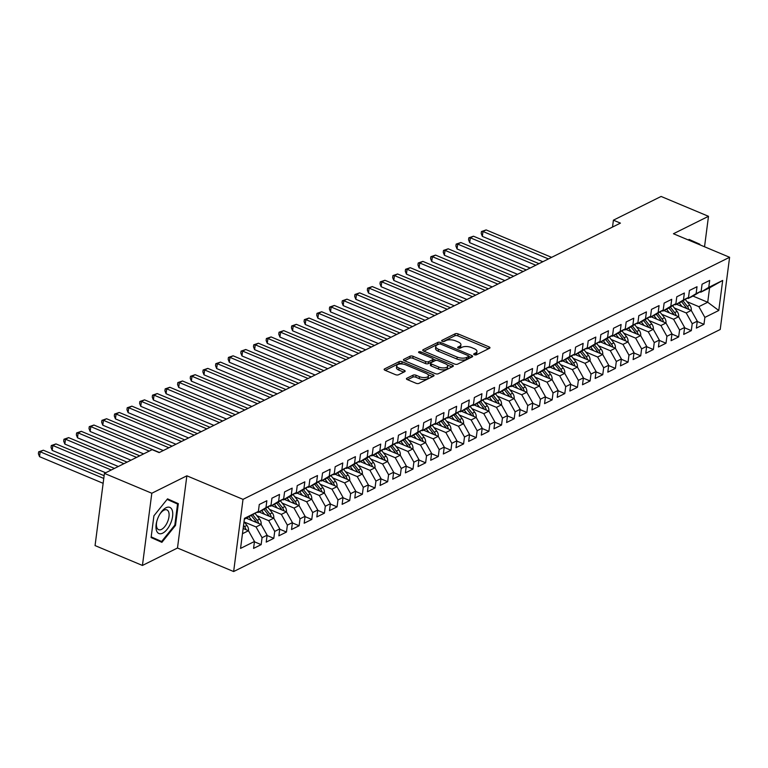 <?xml version="1.0" encoding="UTF-8"?>
<svg xmlns="http://www.w3.org/2000/svg" width="768" height="768" viewBox="0 0 768 768"><rect width="100%" height="100%" fill="white"/><g stroke="black" fill="none" stroke-linecap="round" stroke-linejoin="round"><path stroke-width="1.15" d="M474.307 354.73A1.498 0.643 7.4 0 0 476.39 354.806L489.581 348.24A2.141 0.922 7.4 0 0 489.974 347.798A2.141 0.922 7.4 0 0 489.101 346.906L458.093 333.907A2.141 0.922 7.4 0 0 455.126 333.802L441.936 340.368A1.498 0.643 7.4 0 0 441.658 340.675A1.498 0.643 7.4 0 0 442.272 341.309A1.498 0.643 7.4 0 0 444.346 341.376L446.054 340.531A6.845 2.938 7.4 0 1 455.539 340.858L458.122 341.942A6.845 2.938 7.4 0 1 460.934 344.803A6.845 2.938 7.4 0 1 459.658 346.234L457.958 347.078A1.498 0.643 7.4 0 0 457.68 347.395A1.498 0.643 7.4 0 0 458.294 348.019A1.498 0.643 7.4 0 0 460.368 348.096L462.077 347.242A6.845 2.938 7.4 0 1 471.562 347.578L474.144 348.662A6.845 2.938 7.4 0 1 476.957 351.514A6.845 2.938 7.4 0 1 475.68 352.944L473.971 353.798A1.498 0.643 7.4 0 0 473.693 354.106A1.498 0.643 7.4 0 0 474.307 354.73M406.838 378.278A2.141 0.922 7.4 0 0 406.435 378.72A2.141 0.922 7.4 0 0 407.318 379.613L416.016 383.261A2.141 0.922 7.4 0 0 418.982 383.366L433.632 376.07A2.141 0.922 7.4 0 0 434.035 375.629A2.141 0.922 7.4 0 0 433.152 374.736L402.144 361.738A2.141 0.922 7.4 0 0 399.187 361.632L384.528 368.928A2.141 0.922 7.4 0 0 384.134 369.37A2.141 0.922 7.4 0 0 385.008 370.262L395.52 374.669A2.141 0.922 7.4 0 0 398.486 374.774L404.755 371.654A2.141 0.922 7.4 0 0 405.149 371.203A2.141 0.922 7.4 0 0 404.275 370.31L399.062 368.131A5.722 2.458 7.4 0 1 396.71 365.741A5.722 2.458 7.4 0 1 399.936 363.994A5.722 2.458 7.4 0 1 405.706 364.829L426.115 373.382A5.722 2.458 7.4 0 1 428.467 375.773A5.722 2.458 7.4 0 1 425.242 377.52A5.722 2.458 7.4 0 1 419.472 376.685L416.074 375.264A2.141 0.922 7.4 0 0 413.107 375.158L406.838 378.278L406.714 379.258M151.814 493.248L142.435 565.45L177.485 548.016L186.864 475.814L151.814 493.248L104.429 473.395L152.131 449.664L159.149 452.602L620.429 223.123L613.411 220.176L612.518 227.059M186.864 475.814L243.014 499.354L729.6 257.28L720.221 329.482L233.645 571.546L243.014 499.354M704.534 246.778L708.49 216.307L673.44 233.741L729.6 257.28M708.49 216.307L661.104 196.454L613.411 220.176M454.637 364.051A2.141 0.922 7.4 0 0 457.603 364.147L472.253 356.861A2.141 0.922 7.4 0 0 472.656 356.419A2.141 0.922 7.4 0 0 471.773 355.517L440.765 342.528A2.141 0.922 7.4 0 0 437.808 342.422L423.149 349.709A2.141 0.922 7.4 0 0 422.755 350.16A2.141 0.922 7.4 0 0 423.629 351.053L454.637 364.051M452.947 366.47L438.288 373.757A2.141 0.922 7.4 0 1 435.331 373.651L404.323 360.662A2.141 0.922 7.4 0 1 403.44 359.77A2.141 0.922 7.4 0 1 403.843 359.318L410.112 356.198A2.141 0.922 7.4 0 1 413.078 356.304L425.654 361.574A2.141 0.922 7.4 0 0 428.611 361.68L432.778 359.606A2.141 0.922 7.4 0 0 433.171 359.165A2.141 0.922 7.4 0 0 432.298 358.272L419.203 352.781A1.498 0.643 7.4 0 1 418.589 352.157A1.498 0.643 7.4 0 1 419.434 351.696A1.498 0.643 7.4 0 1 420.941 351.917L452.467 365.126A2.141 0.922 7.4 0 1 453.341 366.019A2.141 0.922 7.4 0 1 452.947 366.47M692.986 296.074L707.722 302.256L709.594 287.818L722.688 280.435L708.768 287.357L709.67 280.426L702.077 284.208L701.184 291.13L696.115 293.654L697.018 286.723L689.424 290.496L688.531 297.427L683.472 299.942L684.365 293.021L676.781 296.794L675.878 303.725L670.819 306.24L671.712 299.309L664.128 303.091L663.226 310.013L658.166 312.528L659.069 305.606L651.475 309.379L650.573 316.31L645.514 318.826L646.416 311.904L638.822 315.677L637.92 322.598L632.861 325.123L633.763 318.192L626.17 321.974L625.267 328.896L620.208 331.411L621.11 324.49L613.517 328.262L612.614 335.194L607.555 337.709L608.458 330.778L600.864 334.56L599.971 341.482L594.902 344.006L595.805 337.075L588.211 340.848L587.318 347.779L582.259 350.294L583.152 343.373L575.568 347.146L574.666 354.077L569.606 356.592L570.499 349.661L562.915 353.443L562.013 360.365L556.954 362.89L557.856 355.958L550.262 359.731L549.36 366.662L544.301 369.178L545.203 362.256L537.61 366.029L536.707 372.96L531.648 375.475L532.55 368.544L524.957 372.326L524.054 379.248L518.995 381.763L519.898 374.842L512.304 378.614L511.402 385.546L506.342 388.061L507.245 381.13L499.651 384.912L498.758 391.834L493.69 394.358L494.592 387.427L486.998 391.21L486.106 398.131L481.046 400.646L481.939 393.725L474.355 397.498L473.453 404.429L468.394 406.944L469.286 400.013L461.702 403.795L460.8 410.717L455.741 413.242L456.634 406.31L449.05 410.083L448.147 417.014L443.088 419.53L443.99 412.608L436.397 416.381L435.494 423.312L430.435 425.827L431.338 418.896L423.744 422.678L422.842 429.6L417.782 432.125L418.685 425.194L411.091 428.966L410.189 435.898L405.13 438.413L406.032 431.491L398.438 435.264L397.546 442.195L392.477 444.71L393.379 437.779L385.786 441.562L384.893 448.483L379.824 450.998L380.726 444.077L373.133 447.85L372.24 454.781L367.181 457.296L368.074 450.365L360.49 454.147L359.587 461.069L354.528 463.594L355.421 456.662L347.837 460.445L346.934 467.366L341.875 469.882L342.778 462.96L335.184 466.733L334.282 473.664L329.222 476.179L330.125 469.248L322.531 473.03L321.629 479.952L316.57 482.477L317.472 475.546L309.878 479.318L308.976 486.25L303.917 488.765L304.819 481.843L297.226 485.616L296.333 492.547L291.264 495.062L292.166 488.131L284.573 491.914L283.68 498.835L278.611 501.36L279.514 494.429L271.92 498.202L271.027 505.133L265.968 507.648L266.861 500.726L259.277 504.499L258.374 511.43L244.339 519.274M722.688 280.435L718.781 310.483L704.87 317.405L698.861 306.662L687.043 301.699M697.238 321.514L703.968 324.336L704.87 317.405M703.968 324.336L696.374 328.109L697.277 321.178L692.218 323.702L686.208 312.95L674.39 307.997M684.586 327.802L691.315 330.624L692.218 323.702M691.315 330.624L683.722 334.406L684.624 327.475L679.565 329.99L673.555 319.248L661.738 314.294M671.933 334.099L678.662 336.922L679.565 329.99M678.662 336.922L671.078 340.694L671.971 333.773L666.912 336.288L660.912 325.536L649.085 320.582M659.28 340.397L666.01 343.219L666.912 336.288M666.01 343.219L658.426 346.992L659.318 340.061L654.259 342.586L648.259 331.834L636.432 326.88M646.627 346.685L653.366 349.507L654.259 342.586M653.366 349.507L645.773 353.29L646.675 346.358L641.606 348.874L635.606 338.131L623.779 333.178M633.974 352.982L640.714 355.805L641.606 348.874M640.714 355.805L633.12 359.578L634.022 352.656L628.963 355.171L622.954 344.419L611.126 339.466M621.322 359.27L628.061 362.093L628.963 355.171M628.061 362.093L620.467 365.875L621.37 358.944L616.31 361.469L610.301 350.717L598.474 345.763M608.669 365.568L615.408 368.39L616.31 361.469M615.408 368.39L607.814 372.163L608.717 365.242L603.658 367.757L597.648 357.014L585.83 352.051M596.026 371.866L602.755 374.688L603.658 367.757M602.755 374.688L595.162 378.461L596.064 371.539L591.005 374.054L584.995 363.302L573.178 358.349M583.373 378.154L590.102 380.976L591.005 374.054M590.102 380.976L582.509 384.758L583.411 377.827L578.352 380.342L572.342 369.6L560.525 364.646M570.72 384.451L577.45 387.274L578.352 380.342M577.45 387.274L569.866 391.046L570.758 384.125L565.699 386.64L559.699 375.898L547.872 370.934M558.067 390.749L564.797 393.571L565.699 386.64M564.797 393.571L557.213 397.344L558.106 390.413L553.046 392.938L547.046 382.186L535.219 377.232M545.414 397.037L552.154 399.859L553.046 392.938M552.154 399.859L544.56 403.642L545.462 396.71L540.394 399.226L534.394 388.483L522.566 383.53M532.762 403.334L539.501 406.157L540.394 399.226M539.501 406.157L531.907 409.93L532.81 403.008L527.741 405.523L521.741 394.771L509.914 389.818M520.109 409.632L526.848 412.454L527.741 405.523M526.848 412.454L519.254 416.227L520.157 409.296L515.098 411.821L509.088 401.069L497.261 396.115M507.456 415.92L514.195 418.742L515.098 411.821M514.195 418.742L506.602 422.525L507.504 415.594L502.445 418.109L496.435 407.366L484.608 402.413M494.813 422.218L501.542 425.04L502.445 418.109M501.542 425.04L493.949 428.813L494.851 421.891L489.792 424.406L483.782 413.654L471.965 408.701M482.16 428.506L488.89 431.328L489.792 424.406M488.89 431.328L481.296 435.11L482.198 428.179L477.139 430.704L471.13 419.952L459.312 414.998M469.507 434.803L476.237 437.626L477.139 430.704M476.237 437.626L468.653 441.398L469.546 434.477L464.486 436.992L458.477 426.25L446.659 421.286M456.854 441.101L463.584 443.923L464.486 436.992M463.584 443.923L456 447.696L456.893 440.774L451.834 443.29L445.834 432.538L434.006 427.584M444.202 447.389L450.941 450.211L451.834 443.29M450.941 450.211L443.347 453.994L444.25 447.062L439.181 449.578L433.181 438.835L421.354 433.882M431.549 453.686L438.288 456.509L439.181 449.578M438.288 456.509L430.694 460.282L431.597 453.36L426.528 455.875L420.528 445.133L408.701 440.17M418.896 459.984L425.635 462.806L426.528 455.875M425.635 462.806L418.042 466.579L418.944 459.648L413.885 462.173L407.875 451.421L396.048 446.467M406.243 466.272L412.982 469.094L413.885 462.173M412.982 469.094L405.389 472.877L406.291 465.946L401.232 468.461L395.222 457.718L383.395 452.765M393.6 472.57L400.33 475.392L401.232 468.461M400.33 475.392L392.736 479.165L393.638 472.243L388.579 474.758L382.57 464.006L370.752 459.053M380.947 478.867L387.677 481.69L388.579 474.758M387.677 481.69L380.083 485.462L380.986 478.531L375.926 481.056L369.917 470.304L358.099 465.35M368.294 485.155L375.024 487.978L375.926 481.056M375.024 487.978L367.44 491.76L368.333 484.829L363.274 487.344L357.264 476.602L345.446 471.648M355.642 491.453L362.371 494.275L363.274 487.344M362.371 494.275L354.787 498.048L355.68 491.126L350.621 493.642L344.621 482.89L332.794 477.936M342.989 497.741L349.718 500.563L350.621 493.642M349.718 500.563L342.134 504.346L343.027 497.414L337.968 499.93L331.968 489.187L320.141 484.234M330.336 504.038L337.075 506.861L337.968 499.93M337.075 506.861L329.482 510.634L330.384 503.712L325.315 506.227L319.315 495.485L307.488 490.522M317.683 510.336L324.422 513.158L325.315 506.227M324.422 513.158L316.829 516.931L317.731 510.01L312.672 512.525L306.662 501.773L294.835 496.819M305.03 516.624L311.77 519.446L312.672 512.525M311.77 519.446L304.176 523.229L305.078 516.298L300.019 518.813L294.01 508.07L282.182 503.117M292.387 522.922L299.117 525.744L300.019 518.813M299.117 525.744L291.523 529.517L292.426 522.595L287.366 525.11L281.357 514.368L269.539 509.405M279.734 529.219L286.464 532.042L287.366 525.11M286.464 532.042L278.87 535.814L279.773 528.883L274.714 531.408L268.704 520.656L256.886 515.702M267.082 535.507L273.811 538.33L274.714 531.408M273.811 538.33L266.218 542.112L267.12 535.181L262.061 537.696L256.051 526.954L244.234 522M254.429 541.805L261.158 544.627L262.061 537.696M261.158 544.627L253.574 548.4L254.467 541.478L240.557 548.4L244.454 518.352L258.374 511.43M257.136 512.179L257.933 512.515L262.992 509.99L271.027 505.133M265.968 507.648L257.933 512.515M242.458 533.712L248.467 530.726L243.139 528.499M254.467 541.478L248.467 530.726M269.779 505.882L270.586 506.218L275.645 503.702L283.68 498.835M278.611 501.36L270.586 506.218M256.051 526.954L261.12 524.438L246.384 518.256M267.12 535.181L261.12 524.438M282.432 499.594L283.238 499.92L288.298 497.405L296.333 492.547M291.264 495.062L283.238 499.92M268.704 520.656L273.763 518.141L259.037 511.968M279.773 528.883L273.763 518.141M295.085 493.296L295.882 493.632L300.95 491.117L308.976 486.25M303.917 488.765L295.882 493.632M281.357 514.368L286.416 511.843L271.68 505.67M292.426 522.595L286.416 511.843M307.738 486.998L308.534 487.334L313.594 484.819L321.629 479.952M316.57 482.477L308.534 487.334M294.01 508.07L299.069 505.555L284.333 499.373M305.078 516.298L299.069 505.555M320.39 480.71L321.187 481.046L326.246 478.522L334.282 473.664M329.222 476.179L321.187 481.046M306.662 501.773L311.722 499.258L296.986 493.085M317.731 510.01L311.722 499.258M333.043 474.413L333.84 474.749L338.899 472.234L346.934 467.366M341.875 469.882L333.84 474.749M319.315 495.485L324.374 492.96L309.638 486.787M330.384 503.712L324.374 492.96M345.696 468.115L346.493 468.451L351.552 465.936L359.587 461.069M354.528 463.594L346.493 468.451M331.968 489.187L337.027 486.672L322.291 480.49M343.027 497.414L337.027 486.672M358.349 461.827L359.146 462.163L364.205 459.638L372.24 454.781M367.181 457.296L359.146 462.163M344.621 482.89L349.68 480.374L334.944 474.202M355.68 491.126L349.68 480.374M370.992 455.53L371.798 455.866L376.858 453.35L384.893 448.483M379.824 450.998L371.798 455.866M357.264 476.602L362.333 474.077L347.597 467.904M368.333 484.829L362.333 474.077M383.645 449.232L384.451 449.568L389.51 447.053L397.546 442.195M392.477 444.71L384.451 449.568M369.917 470.304L374.976 467.789L360.25 461.616M380.986 478.531L374.976 467.789M396.298 442.944L397.094 443.28L402.163 440.755L410.189 435.898M405.13 438.413L397.094 443.28M382.57 464.006L387.629 461.491L372.893 455.318M393.638 472.243L387.629 461.491M408.95 436.646L409.747 436.982L414.806 434.467L422.842 429.6M417.782 432.125L409.747 436.982M395.222 457.718L400.282 455.203L385.546 449.021M406.291 465.946L400.282 455.203M421.603 430.358L422.4 430.685L427.459 428.17L435.494 423.312M430.435 425.827L422.4 430.685M407.875 451.421L412.934 448.906L398.198 442.733M418.944 459.648L412.934 448.906M434.256 424.061L435.053 424.397L440.112 421.882L448.147 417.014M443.088 419.53L435.053 424.397M420.528 445.133L425.587 442.608L410.851 436.435M431.597 453.36L425.587 442.608M446.909 417.763L447.706 418.099L452.765 415.584L460.8 410.717M455.741 413.242L447.706 418.099M433.181 438.835L438.24 436.32L423.504 430.138M444.25 447.062L438.24 436.32M459.562 411.475L460.358 411.811L465.418 409.286L473.453 404.429M468.394 406.944L460.358 411.811M445.834 432.538L450.893 430.022L436.157 423.85M456.893 440.774L450.893 430.022M472.205 405.178L473.011 405.514L478.07 402.998L486.106 398.131M481.046 400.646L473.011 405.514M458.477 426.25L463.546 423.725L448.81 417.552M469.546 434.477L463.546 423.725M484.858 398.88L485.664 399.216L490.723 396.701L498.758 391.834M493.69 394.358L485.664 399.216M471.13 419.952L476.198 417.437L461.462 411.254M482.198 428.179L476.198 417.437M497.51 392.592L498.307 392.928L503.376 390.403L511.402 385.546M506.342 388.061L498.307 392.928M483.782 413.654L488.842 411.139L474.106 404.966M494.851 421.891L488.842 411.139M510.163 386.294L510.96 386.63L516.019 384.115L524.054 379.248M518.995 381.763L510.96 386.63M496.435 407.366L501.494 404.842L486.758 398.669M507.504 415.594L501.494 404.842M522.816 379.997L523.613 380.333L528.672 377.818L536.707 372.96M531.648 375.475L523.613 380.333M509.088 401.069L514.147 398.554L499.411 392.381M520.157 409.296L514.147 398.554M535.469 373.709L536.266 374.045L541.325 371.52L549.36 366.662M544.301 369.178L536.266 374.045M521.741 394.771L526.8 392.256L512.064 386.083M532.81 403.008L526.8 392.256M548.122 367.411L548.918 367.747L553.978 365.232L562.013 360.365M556.954 362.89L548.918 367.747M534.394 388.483L539.453 385.968L524.717 379.786M545.462 396.71L539.453 385.968M560.774 361.123L561.571 361.45L566.63 358.934L574.666 354.077M569.606 356.592L561.571 361.45M547.046 382.186L552.106 379.67L537.37 373.498M558.106 390.413L552.106 379.67M573.418 354.826L574.224 355.162L579.283 352.646L587.318 347.779M582.259 350.294L574.224 355.162M559.699 375.898L564.758 373.373L550.022 367.2M570.758 384.125L564.758 373.373M586.07 348.528L586.877 348.864L591.936 346.349L599.971 341.482M594.902 344.006L586.877 348.864M572.342 369.6L577.411 367.085L562.675 360.902M583.411 377.827L577.411 367.085M598.723 342.24L599.52 342.576L604.589 340.051L612.614 335.194M607.555 337.709L599.52 342.576M584.995 363.302L590.054 360.787L575.328 354.614M596.064 371.539L590.054 360.787M611.376 335.942L612.173 336.278L617.242 333.763L625.267 328.896M620.208 331.411L612.173 336.278M597.648 357.014L602.707 354.49L587.971 348.317M608.717 365.242L602.707 354.49M624.029 329.645L624.826 329.981L629.885 327.466L637.92 322.598M632.861 325.123L624.826 329.981M610.301 350.717L615.36 348.202L600.624 342.019M621.37 358.944L615.36 348.202M636.682 323.357L637.478 323.693L642.538 321.168L650.573 316.31M645.514 318.826L637.478 323.693M622.954 344.419L628.013 341.904L613.277 335.731M634.022 352.656L628.013 341.904M649.334 317.059L650.131 317.395L655.19 314.88L663.226 310.013M658.166 312.528L650.131 317.395M635.606 338.131L640.666 335.606L625.93 329.434M646.675 346.358L640.666 335.606M661.987 310.762L662.784 311.098L667.843 308.582L675.878 303.725M670.819 306.24L662.784 311.098M648.259 331.834L653.318 329.318L638.582 323.146M659.318 340.061L653.318 329.318M674.64 304.474L675.437 304.81L680.496 302.285L688.531 297.427M683.472 299.942L675.437 304.81M660.912 325.536L665.971 323.021L651.235 316.848M671.971 333.773L665.971 323.021M687.283 298.176L688.09 298.512L693.149 295.997L701.184 291.13M696.115 293.654L688.09 298.512M673.555 319.248L678.624 316.733L663.888 310.55M684.624 327.475L678.624 316.733M699.936 291.888L700.742 292.214L709.594 287.818M708.768 287.357L700.742 292.214M686.208 312.95L691.267 310.435L676.541 304.262M697.277 321.178L691.267 310.435M104.429 473.395L95.059 545.587L142.435 565.45M177.485 548.016L233.645 571.546M698.861 306.662L707.722 302.256L718.781 310.483M699.763 244.771L699.83 244.214L689.04 239.414L688.512 240.058M175.507 525.398L178.33 503.654L167.539 498.854L153.917 515.798L151.094 537.542L161.885 542.342L175.507 525.398L174.816 525.11L161.626 541.517L151.181 536.88M475.306 354.96L475.43 354.902A6.845 2.938 7.4 0 0 476.698 353.472L476.957 351.514M460.934 344.803L460.685 346.752A6.845 2.938 7.4 0 1 459.408 348.182L459.283 348.24M488.573 348.739L457.843 335.856A2.141 0.922 7.4 0 0 454.877 335.75L443.27 341.53M438.787 344.141A2.141 0.922 7.4 0 0 437.549 344.371L423.898 351.168M471.254 357.36L468.749 356.304M468.48 356.534A1.498 0.643 7.4 0 0 468.758 356.218A1.498 0.643 7.4 0 0 468.144 355.594L440.928 344.189A1.498 0.643 7.4 0 0 438.854 344.112L437.05 345.005A6.845 2.938 7.4 0 0 435.773 346.435A6.845 2.938 7.4 0 0 438.586 349.296L457.19 357.091A6.845 2.938 7.4 0 0 466.675 357.427L468.48 356.534L468.221 358.483A1.498 0.643 7.4 0 0 468.499 358.166L468.758 356.218M435.773 346.435L435.523 348.384A6.845 2.938 7.4 0 0 438.336 351.245L438.586 349.296M468.221 358.483L466.426 359.376A6.845 2.938 7.4 0 1 456.941 359.04L438.336 351.245M404.592 360.768L409.862 358.147L410.112 356.198M433.171 359.165L432.922 361.114A2.141 0.922 7.4 0 1 432.518 361.555L428.362 363.629A2.141 0.922 7.4 0 1 425.395 363.523L412.819 358.253A2.141 0.922 7.4 0 0 409.862 358.147M433.181 359.098L436.262 360.394M447.283 365.011L451.939 366.97M438.701 367.046A5.722 2.458 7.4 0 0 444.47 367.882A5.722 2.458 7.4 0 0 447.696 366.125A5.722 2.458 7.4 0 0 445.344 363.734L438.154 360.72A2.141 0.922 7.4 0 0 435.187 360.614L431.03 362.688A2.141 0.922 7.4 0 0 430.627 363.139A2.141 0.922 7.4 0 0 431.51 364.032L438.701 367.046L438.442 368.995A5.722 2.458 7.4 0 0 444.211 369.83A5.722 2.458 7.4 0 0 447.437 368.074L447.696 366.125M430.627 363.139L430.378 365.088A2.141 0.922 7.4 0 0 431.251 365.981L431.51 364.032M438.442 368.995L431.251 365.981M428.467 375.773L428.218 377.722A5.722 2.458 7.4 0 1 424.992 379.469A5.722 2.458 7.4 0 1 419.222 378.634L415.824 377.213A2.141 0.922 7.4 0 0 412.858 377.107L407.587 379.728M396.71 365.741L396.461 367.69A5.722 2.458 7.4 0 0 398.813 370.08L399.062 368.131M403.747 372.154L398.813 370.08M402.758 364.051L401.894 363.686A2.141 0.922 7.4 0 0 398.928 363.59L385.277 370.378M432.634 376.57L428.054 374.659M692.4 241.632L688.925 239.549M692.467 241.123L699.83 244.214M170.899 501.072L167.424 498.998M170.966 500.563L178.33 503.654M691.219 310.416L691.296 310.234A5.77 4.397 -116.5 0 0 689.741 305.136L685.238 299.414M682.08 306.586L679.2 302.928M677.923 304.838L677.203 303.926M551.606 257.357L486.144 229.92L482.986 231.494L482.352 236.371L542.832 261.725M688.771 309.389A5.77 4.397 -116.5 0 0 687.341 306.326L682.973 300.787M681.542 301.651L685.824 307.085A5.77 4.397 63.5 0 1 686.707 308.525M482.352 236.371L481.21 233.482L481.459 231.533L482.986 231.494L548.448 258.931M481.459 231.533L486.144 229.92M678.576 316.704L678.643 316.531A5.77 4.397 -116.5 0 0 677.088 311.424L672.586 305.712M669.427 312.874L666.547 309.226M665.27 311.136L664.55 310.224M538.954 263.654L473.491 236.218L470.333 237.792L469.699 242.669L530.179 268.022M676.128 315.686A5.77 4.397 -116.5 0 0 674.688 312.624L670.32 307.085M668.89 307.949L673.171 313.373A5.77 4.397 63.5 0 1 674.054 314.813M469.699 242.669L468.557 239.779L468.806 237.83L470.333 237.792L535.795 265.229M468.806 237.83L473.491 236.218M665.923 323.002L665.99 322.829A5.77 4.397 -116.5 0 0 664.435 317.722L659.933 312.01M656.774 319.171L653.894 315.523M652.618 317.424L651.898 316.512M526.301 269.952L460.838 242.515L457.68 244.09L457.046 248.966L517.526 274.31M663.475 321.974A5.77 4.397 -116.5 0 0 662.035 318.912L657.667 313.382M656.237 314.246L660.518 319.67A5.77 4.397 63.5 0 1 661.402 321.11M457.046 248.966L455.904 246.067L456.154 244.118L457.68 244.09L523.142 271.517M456.154 244.118L460.838 242.515M688.608 239.952L694.685 242.65M156.413 530.333A14.16 6.893 112.7 0 0 167.05 529.392A14.16 6.893 112.7 0 0 172.31 510.566A14.16 6.893 112.7 0 0 159.667 514.454A14.16 6.893 112.7 0 0 156.797 521.309A14.16 6.893 112.7 0 0 156.413 530.333M156.922 520.838A10.723 5.213 112.7 0 0 156.749 527.27A10.723 5.213 112.7 0 0 158.621 529.67A10.723 5.213 112.7 0 0 166.31 524.333A10.723 5.213 112.7 0 0 168.778 512.294A10.723 5.213 112.7 0 0 166.906 509.894A10.723 5.213 112.7 0 0 159.427 514.877M161.626 541.517L151.162 537.043M167.107 499.392L177.562 504.038L174.826 525.101M653.27 329.299L653.338 329.117A5.77 4.397 -116.5 0 0 651.782 324.01L647.28 318.298M644.122 325.459L641.251 321.811M639.965 323.722L639.245 322.81M513.648 276.24L448.195 248.803L445.027 250.378L444.394 255.254L504.874 280.608M650.822 328.272A5.77 4.397 -116.5 0 0 649.382 325.21L645.014 319.67M643.584 320.534L647.866 325.968A5.77 4.397 63.5 0 1 648.758 327.408M444.394 255.254L443.251 252.365L443.51 250.416L445.027 250.378L510.49 277.814M443.51 250.416L448.195 248.803M640.618 335.587L640.685 335.414A5.77 4.397 -116.5 0 0 639.139 330.307L634.627 324.595M631.469 331.757L628.598 328.109M627.312 330.019L626.592 329.107M500.995 282.538L435.542 255.101L432.374 256.675L431.741 261.552L492.221 286.906M638.17 334.57A5.77 4.397 -116.5 0 0 636.73 331.507L632.362 325.968M630.931 326.832L635.213 332.256A5.77 4.397 63.5 0 1 636.106 333.696M431.741 261.552L430.598 258.662L430.858 256.704L432.374 256.675L497.837 284.112M430.858 256.704L435.542 255.101M627.965 341.885L628.032 341.712A5.77 4.397 -116.5 0 0 626.486 336.605L621.984 330.893M618.816 338.054L615.946 334.406M614.659 336.307L613.939 335.395M488.352 288.826L422.89 261.398L419.722 262.963L419.088 267.85L479.578 293.194M625.517 340.858A5.77 4.397 -116.5 0 0 624.077 337.795L619.718 332.256M618.288 333.13L622.56 338.554A5.77 4.397 63.5 0 1 623.453 339.994M419.088 267.85L417.946 264.95L418.205 263.002L419.722 262.963L485.184 290.4M418.205 263.002L422.89 261.398M615.312 348.182L615.379 348A5.77 4.397 -116.5 0 0 613.834 342.893L609.331 337.181M606.173 344.342L603.293 340.694M602.006 342.605L601.296 341.693M475.699 295.123L410.237 267.686L407.069 269.261L406.435 274.138L466.925 299.491M612.864 347.155A5.77 4.397 -116.5 0 0 611.424 344.093L607.066 338.554M605.635 339.418L609.907 344.851A5.77 4.397 63.5 0 1 610.8 346.291M406.435 274.138L405.293 271.248L405.552 269.299L407.069 269.261L472.531 296.698M405.552 269.299L410.237 267.686M602.659 354.47L602.726 354.298A5.77 4.397 -116.5 0 0 601.181 349.19L596.678 343.478M593.52 350.64L590.64 346.992M589.354 348.893L588.643 347.99M463.046 301.421L397.584 273.984L394.426 275.558L393.792 280.435L454.272 305.779M600.211 353.443A5.77 4.397 -116.5 0 0 598.781 350.39L594.413 344.851M592.982 345.715L597.254 351.139A5.77 4.397 63.5 0 1 598.147 352.579M393.792 280.435L392.65 277.546L392.899 275.587L394.426 275.558L459.878 302.995M392.899 275.587L397.584 273.984M590.006 360.768L590.074 360.586A5.77 4.397 -116.5 0 0 588.528 355.488L584.026 349.766M580.867 356.938L577.987 353.29M576.71 355.19L575.99 354.278M450.394 307.709L384.931 280.272L381.773 281.846L381.139 286.723L441.619 312.077M587.558 359.741A5.77 4.397 -116.5 0 0 586.128 356.678L581.76 351.139M580.33 352.013L584.611 357.437A5.77 4.397 63.5 0 1 585.494 358.877M381.139 286.723L379.997 283.834L380.246 281.885L381.773 281.846L447.226 309.283M380.246 281.885L384.931 280.272M577.354 367.066L577.43 366.883A5.77 4.397 -116.5 0 0 575.875 361.776L571.373 356.064M568.214 363.226L565.334 359.578M564.058 361.488L563.338 360.576M437.741 314.006L372.278 286.57L369.12 288.144L368.486 293.021L428.966 318.374M574.915 366.038A5.77 4.397 -116.5 0 0 573.475 362.976L569.107 357.437M567.677 358.301L571.958 363.734A5.77 4.397 63.5 0 1 572.842 365.165M368.486 293.021L367.344 290.131L367.594 288.182L369.12 288.144L434.582 315.581M367.594 288.182L372.278 286.57M564.71 373.354L564.778 373.181A5.77 4.397 -116.5 0 0 563.222 368.074L558.72 362.362M555.562 369.523L552.682 365.875M551.405 367.776L550.685 366.874M425.088 320.304L359.626 292.867L356.467 294.442L355.834 299.318L416.314 324.662M562.262 372.326A5.77 4.397 -116.5 0 0 560.822 369.264L556.454 363.734M555.024 364.598L559.306 370.022A5.77 4.397 63.5 0 1 560.189 371.462M355.834 299.318L354.691 296.429L354.941 294.47L356.467 294.442L421.93 321.878M354.941 294.47L359.626 292.867M552.058 379.651L552.125 379.469A5.77 4.397 -116.5 0 0 550.57 374.371L546.067 368.65M542.909 375.821L540.038 372.163M538.752 374.074L538.032 373.162M412.435 326.592L346.982 299.155L343.814 300.73L343.181 305.606L403.661 330.96M549.61 378.624A5.77 4.397 -116.5 0 0 548.17 375.562L543.802 370.022M542.371 370.886L546.653 376.32A5.77 4.397 63.5 0 1 547.536 377.76M343.181 305.606L342.038 302.717L342.288 300.768L343.814 300.73L409.277 328.166M342.288 300.768L346.982 299.155M539.405 385.939L539.472 385.766A5.77 4.397 -116.5 0 0 537.926 380.659L533.414 374.947M530.256 382.109L527.386 378.461M526.099 380.371L525.379 379.459M399.782 332.89L334.33 305.453L331.162 307.027L330.528 311.904L391.008 337.258M536.957 384.922A5.77 4.397 -116.5 0 0 535.517 381.859L531.149 376.32M529.718 377.184L534 382.608A5.77 4.397 63.5 0 1 534.893 384.048M330.528 311.904L329.386 309.014L329.645 307.066L331.162 307.027L396.624 334.464M329.645 307.066L334.33 305.453M526.752 392.237L526.819 392.064A5.77 4.397 -116.5 0 0 525.274 386.957L520.771 381.245M517.603 388.406L514.733 384.758M513.446 386.659L512.726 385.747M387.139 339.187L321.677 311.75L318.509 313.315L317.875 318.202L378.365 343.546M524.304 391.21A5.77 4.397 -116.5 0 0 522.864 388.147L518.506 382.608M517.075 383.482L521.347 388.906A5.77 4.397 63.5 0 1 522.24 390.346M317.875 318.202L316.733 315.302L316.992 313.354L318.509 313.315L383.971 340.752M316.992 313.354L321.677 311.75M514.099 398.534L514.166 398.352A5.77 4.397 -116.5 0 0 512.621 393.245L508.118 387.533M504.95 394.694L502.08 391.046M500.794 392.957L500.083 392.045M374.486 345.475L309.024 318.038L305.856 319.613L305.222 324.49L365.712 349.843M511.651 397.507A5.77 4.397 -116.5 0 0 510.211 394.445L505.853 388.906M504.422 389.77L508.694 395.203A5.77 4.397 63.5 0 1 509.587 396.643M305.222 324.49L304.08 321.6L304.339 319.651L305.856 319.613L371.318 347.05M304.339 319.651L309.024 318.038M501.446 404.822L501.514 404.65A5.77 4.397 -116.5 0 0 499.968 399.542L495.466 393.83M492.307 400.992L489.427 397.344M488.141 399.254L487.43 398.342M361.834 351.773L296.371 324.336L293.213 325.91L292.579 330.787L353.059 356.131M498.998 403.805A5.77 4.397 -116.5 0 0 497.568 400.742L493.2 395.203M491.77 396.067L496.042 401.491A5.77 4.397 63.5 0 1 496.934 402.931M292.579 330.787L291.437 327.898L291.686 325.939L293.213 325.91L358.666 353.347M291.686 325.939L296.371 324.336M488.794 411.12L488.861 410.947A5.77 4.397 -116.5 0 0 487.315 405.84L482.813 400.128M479.654 407.29L476.774 403.642M475.488 405.542L474.778 404.63M349.181 358.061L283.718 330.624L280.56 332.198L279.926 337.085L340.406 362.429M486.346 410.093A5.77 4.397 -116.5 0 0 484.915 407.03L480.547 401.491M479.117 402.365L483.389 407.789A5.77 4.397 63.5 0 1 484.282 409.229M279.926 337.085L278.784 334.186L279.034 332.237L280.56 332.198L346.013 359.635M279.034 332.237L283.718 330.624M476.141 417.418L476.218 417.235A5.77 4.397 -116.5 0 0 474.662 412.128L470.16 406.416M467.002 413.578L464.122 409.93M462.845 411.84L462.125 410.928M336.528 364.358L271.066 336.922L267.907 338.496L267.274 343.373L327.754 368.726M473.702 416.39A5.77 4.397 -116.5 0 0 472.262 413.328L467.894 407.789M466.464 408.653L470.746 414.086A5.77 4.397 63.5 0 1 471.629 415.526M267.274 343.373L266.131 340.483L266.381 338.534L267.907 338.496L333.37 365.933M266.381 338.534L271.066 336.922M463.498 423.706L463.565 423.533A5.77 4.397 -116.5 0 0 462.01 418.426L457.507 412.714M454.349 419.875L451.469 416.227M450.192 418.128L449.472 417.226M323.875 370.656L258.413 343.219L255.254 344.794L254.621 349.67L315.101 375.014M461.05 422.678A5.77 4.397 -116.5 0 0 459.61 419.626L455.242 414.086M453.811 414.95L458.093 420.374A5.77 4.397 63.5 0 1 458.976 421.814M254.621 349.67L253.478 346.781L253.728 344.822L255.254 344.794L320.717 372.23M253.728 344.822L258.413 343.219M450.845 430.003L450.912 429.821A5.77 4.397 -116.5 0 0 449.357 424.723L444.854 419.002M441.696 426.173L438.826 422.525M437.539 424.426L436.819 423.514M311.222 376.944L245.77 349.507L242.602 351.082L241.968 355.958L302.448 381.312M448.397 428.976A5.77 4.397 -116.5 0 0 446.957 425.914L442.589 420.374M441.158 421.248L445.44 426.672A5.77 4.397 63.5 0 1 446.323 428.112M241.968 355.958L240.826 353.069L241.075 351.12L242.602 351.082L308.064 378.518M241.075 351.12L245.77 349.507M438.192 436.301L438.259 436.118A5.77 4.397 -116.5 0 0 436.714 431.011L432.202 425.299M429.043 432.461L426.173 428.813M424.886 430.723L424.166 429.811M298.57 383.242L233.117 355.805L229.949 357.379L229.315 362.256L289.795 387.61M435.744 435.274A5.77 4.397 -116.5 0 0 434.304 432.211L429.936 426.672M428.506 427.536L432.787 432.97A5.77 4.397 63.5 0 1 433.68 434.4M229.315 362.256L228.173 359.366L228.432 357.418L229.949 357.379L295.411 384.816M228.432 357.418L233.117 355.805M425.539 442.589L425.606 442.416A5.77 4.397 -116.5 0 0 424.061 437.309L419.558 431.597M416.39 438.758L413.52 435.11M412.234 437.011L411.514 436.109M285.926 389.539L220.464 362.102L217.296 363.677L216.662 368.554L277.152 393.898M423.091 441.562A5.77 4.397 -116.5 0 0 421.651 438.499L417.293 432.97M415.862 433.834L420.134 439.258A5.77 4.397 63.5 0 1 421.027 440.698M216.662 368.554L215.52 365.664L215.779 363.706L217.296 363.677L282.758 391.114M215.779 363.706L220.464 362.102M412.886 448.886L412.954 448.704A5.77 4.397 -116.5 0 0 411.408 443.606L406.906 437.885M403.738 445.056L400.867 441.398M399.581 443.309L398.861 442.397M273.274 395.827L207.811 368.39L204.643 369.965L204.01 374.842L264.499 400.195M410.438 447.859A5.77 4.397 -116.5 0 0 408.998 444.797L404.64 439.258M403.21 440.122L407.482 445.555A5.77 4.397 63.5 0 1 408.374 446.995M204.01 374.842L202.867 371.952L203.126 370.003L204.643 369.965L270.106 397.402M203.126 370.003L207.811 368.39M400.234 455.174L400.301 455.002A5.77 4.397 -116.5 0 0 398.755 449.894L394.253 444.182M391.094 451.344L388.214 447.696M386.928 449.606L386.218 448.694M260.621 402.125L195.158 374.688L192 376.262L191.366 381.139L251.846 406.493M397.786 454.157A5.77 4.397 -116.5 0 0 396.346 451.094L391.987 445.555M390.557 446.419L394.829 451.843A5.77 4.397 63.5 0 1 395.722 453.283M191.366 381.139L190.224 378.25L190.474 376.301L192 376.262L257.453 403.699M190.474 376.301L195.158 374.688M387.581 461.472L387.648 461.299A5.77 4.397 -116.5 0 0 386.102 456.192L381.6 450.48M378.442 457.642L375.562 453.994M374.275 455.894L373.565 454.982M247.968 408.422L182.506 380.986L179.347 382.55L178.714 387.437L239.194 412.781M385.133 460.445A5.77 4.397 -116.5 0 0 383.702 457.382L379.334 451.843M377.904 452.717L382.176 458.141A5.77 4.397 63.5 0 1 383.069 459.581M178.714 387.437L177.571 384.538L177.821 382.589L179.347 382.55L244.8 409.987M177.821 382.589L182.506 380.986M374.928 467.77L375.005 467.587A5.77 4.397 -116.5 0 0 373.45 462.48L368.947 456.768M365.789 463.93L362.909 460.282M361.632 462.192L360.912 461.28M235.315 414.71L169.853 387.274L166.694 388.848L166.061 393.725L226.541 419.078M372.48 466.742A5.77 4.397 -116.5 0 0 371.05 463.68L366.682 458.141M365.251 459.005L369.533 464.438A5.77 4.397 63.5 0 1 370.416 465.878M166.061 393.725L164.918 390.835L165.168 388.886L166.694 388.848L232.157 416.285M165.168 388.886L169.853 387.274M362.285 474.058L362.352 473.885A5.77 4.397 -116.5 0 0 360.797 468.778L356.294 463.066M353.136 470.227L350.256 466.579M348.979 468.49L348.259 467.578M222.662 421.008L157.2 393.571L154.042 395.146L153.408 400.022L213.888 425.366M359.837 473.03A5.77 4.397 -116.5 0 0 358.397 469.978L354.029 464.438M352.598 465.302L356.88 470.726A5.77 4.397 63.5 0 1 357.763 472.166M153.408 400.022L152.266 397.133L152.515 395.174L154.042 395.146L219.504 422.582M152.515 395.174L157.2 393.571M349.632 480.355L349.699 480.182A5.77 4.397 -116.5 0 0 348.144 475.075L343.642 469.363M340.483 476.525L337.613 472.877M336.326 474.778L335.606 473.866M210.01 427.296L144.547 399.859L141.389 401.434L140.755 406.32L201.235 431.664M347.184 479.328A5.77 4.397 -116.5 0 0 345.744 476.266L341.376 470.726M339.946 471.6L344.227 477.024A5.77 4.397 63.5 0 1 345.11 478.464M140.755 406.32L139.613 403.421L139.862 401.472L141.389 401.434L206.851 428.87M139.862 401.472L144.547 399.859M336.979 486.653L337.046 486.47A5.77 4.397 -116.5 0 0 335.491 481.363L330.989 475.651M327.83 482.813L324.96 479.165M323.674 481.075L322.954 480.163M197.357 433.594L131.904 406.157L128.736 407.731L128.102 412.608L188.582 437.962M334.531 485.626A5.77 4.397 -116.5 0 0 333.091 482.563L328.723 477.024M327.293 477.888L331.574 483.322A5.77 4.397 63.5 0 1 332.467 484.762M128.102 412.608L126.96 409.718L127.219 407.77L128.736 407.731L194.198 435.168M127.219 407.77L131.904 406.157M324.326 492.941L324.394 492.768A5.77 4.397 -116.5 0 0 322.848 487.661L318.346 481.949M315.178 489.11L312.307 485.462M311.021 487.363L310.301 486.461M184.714 439.891L119.251 412.454L116.083 414.029L115.45 418.906L175.939 444.25M321.878 491.914A5.77 4.397 -116.5 0 0 320.438 488.861L316.08 483.322M314.64 484.186L318.922 489.61A5.77 4.397 63.5 0 1 319.814 491.05M115.45 418.906L114.307 416.016L114.566 414.058L116.083 414.029L181.546 441.466M114.566 414.058L119.251 412.454M311.674 499.238L311.741 499.056A5.77 4.397 -116.5 0 0 310.195 493.958L305.693 488.237M302.525 495.408L299.654 491.76M298.368 493.661L297.648 492.749M172.061 446.179L106.598 418.742L103.43 420.317L102.797 425.194L163.286 450.547M309.226 498.211A5.77 4.397 -116.5 0 0 307.786 495.149L303.427 489.61M301.997 490.483L306.269 495.907A5.77 4.397 63.5 0 1 307.162 497.347M102.797 425.194L101.654 422.304L101.914 420.355L103.43 420.317L168.893 447.754M101.914 420.355L106.598 418.742M299.021 505.536L299.088 505.354A5.77 4.397 -116.5 0 0 297.542 500.246L293.04 494.534M289.882 501.696L287.002 498.048M285.715 499.958L285.005 499.046M159.408 452.477L93.946 425.04L90.787 426.614L90.154 431.491L143.616 453.898M296.573 504.509A5.77 4.397 -116.5 0 0 295.133 501.446L290.774 495.907M289.344 496.771L293.616 502.205A5.77 4.397 63.5 0 1 294.509 503.635M90.154 431.491L89.011 428.602L89.261 426.653L90.787 426.614L149.222 451.104M89.261 426.653L93.946 425.04M286.368 511.824L286.435 511.651A5.77 4.397 -116.5 0 0 284.89 506.544L280.387 500.832M277.229 507.994L274.349 504.346M273.062 506.246L272.352 505.334M139.738 455.827L81.293 431.338L78.134 432.912L77.501 437.789L130.963 460.195M283.92 510.797A5.77 4.397 -116.5 0 0 282.49 507.734L278.122 502.205M276.691 503.069L280.963 508.493A5.77 4.397 63.5 0 1 281.856 509.933M77.501 437.789L76.358 434.899L76.608 432.941L78.134 432.912L136.57 457.402M76.608 432.941L81.293 431.338M273.715 518.122L273.792 517.939A5.77 4.397 -116.5 0 0 272.237 512.842L267.734 507.12M264.576 514.291L261.696 510.634M260.419 512.544L259.699 511.632M127.085 462.125L68.64 437.626L65.482 439.2L64.848 444.077L118.31 466.483M271.267 517.094A5.77 4.397 -116.5 0 0 269.837 514.032L265.469 508.493M264.038 509.357L268.32 514.79A5.77 4.397 63.5 0 1 269.203 516.23M64.848 444.077L63.706 441.187L63.955 439.238L65.482 439.2L123.917 463.699M63.955 439.238L68.64 437.626M261.072 524.41L261.139 524.237A5.77 4.397 -116.5 0 0 259.584 519.13L255.082 513.418M251.923 520.579L249.043 516.931M247.766 518.842L247.046 517.93M114.432 468.413L55.987 443.923L52.829 445.498L52.195 450.374L105.658 472.781M258.624 523.392A5.77 4.397 -116.5 0 0 257.184 520.33L252.816 514.79M251.386 515.654L255.667 521.078A5.77 4.397 63.5 0 1 256.55 522.518M52.195 450.374L51.053 447.485L51.302 445.536L52.829 445.498L111.264 469.987M51.302 445.536L55.987 443.923M248.419 530.707L248.486 530.534A5.77 4.397 -116.5 0 0 246.931 525.427L244.022 521.722M104.131 475.699L43.334 450.221L40.176 451.786L39.542 456.672L103.142 483.322M245.971 529.68A5.77 4.397 -116.5 0 0 244.531 526.618L243.542 525.37M243.245 527.683A5.77 4.397 63.5 0 1 243.898 528.816M39.542 456.672L38.4 453.773L38.65 451.824L40.176 451.786L103.776 478.445M38.65 451.824L43.334 450.221M475.43 354.902L475.68 352.944M457.862 347.77L457.958 347.078M459.408 348.182L459.658 346.234M441.85 341.05L441.936 340.368M454.877 335.75L455.126 333.802M457.843 335.856L458.093 333.907M488.88 348.595L489.101 346.906M473.885 354.48L473.971 353.798M423.024 350.688L423.149 349.709M437.549 344.371L437.808 342.422M440.573 344.064L440.765 342.528M471.552 357.206L471.773 355.517M456.941 359.04L457.19 357.091M466.426 359.376L466.675 357.427M403.709 360.298L403.843 359.318M412.819 358.253L413.078 356.304M425.395 363.523L425.654 361.574M428.362 363.629L428.611 361.68M432.518 361.555L432.778 359.606M420.749 353.424L420.941 351.917M452.246 366.816L452.467 365.126M412.858 377.107L413.107 375.158M415.824 377.213L416.074 375.264M419.222 378.634L419.472 376.685M404.054 372L404.275 370.31M384.403 369.907L384.528 368.928M398.928 363.59L399.187 361.632M401.894 363.686L402.144 361.738M432.931 376.426L433.152 374.736M687.341 306.326L689.741 305.136M684.653 307.661L685.824 307.085M674.688 312.624L677.088 311.424M672 313.958L673.171 313.373M662.035 318.912L664.435 317.722M659.357 320.246L660.518 319.67M649.382 325.21L651.782 324.01M646.704 326.544L647.866 325.968M636.73 331.507L639.139 330.307M634.051 332.842L635.213 332.256M624.077 337.795L626.486 336.605M621.398 339.13L622.56 338.554M611.424 344.093L613.834 342.893M608.746 345.427L609.907 344.851M598.781 350.39L601.181 349.19M596.093 351.725L597.254 351.139M586.128 356.678L588.528 355.488M583.44 358.013L584.611 357.437M573.475 362.976L575.875 361.776M570.787 364.31L571.958 363.734M560.822 369.264L563.222 368.074M558.144 370.598L559.306 370.022M548.17 375.562L550.57 374.371M545.491 376.896L546.653 376.32M535.517 381.859L537.926 380.659M532.838 383.194L534 382.608M522.864 388.147L525.274 386.957M520.186 389.482L521.347 388.906M510.211 394.445L512.621 393.245M507.533 395.779L508.694 395.203M497.568 400.742L499.968 399.542M494.88 402.077L496.042 401.491M484.915 407.03L487.315 405.84M482.227 408.365L483.389 407.789M472.262 413.328L474.662 412.128M469.574 414.662L470.746 414.086M459.61 419.626L462.01 418.426M456.931 420.96L458.093 420.374M446.957 425.914L449.357 424.723M444.278 427.248L445.44 426.672M434.304 432.211L436.714 431.011M431.626 433.546L432.787 432.97M421.651 438.499L424.061 437.309M418.973 439.834L420.134 439.258M408.998 444.797L411.408 443.606M406.32 446.131L407.482 445.555M396.346 451.094L398.755 449.894M393.667 452.429L394.829 451.843M383.702 457.382L386.102 456.192M381.014 458.717L382.176 458.141M371.05 463.68L373.45 462.48M368.362 465.014L369.533 464.438M358.397 469.978L360.797 468.778M355.709 471.312L356.88 470.726M345.744 476.266L348.144 475.075M343.066 477.6L344.227 477.024M333.091 482.563L335.491 481.363M330.413 483.898L331.574 483.322M320.438 488.861L322.848 487.661M317.76 490.195L318.922 489.61M307.786 495.149L310.195 493.958M305.107 496.483L306.269 495.907M295.133 501.446L297.542 500.246M292.454 502.781L293.616 502.205M282.49 507.734L284.89 506.544M279.802 509.069L280.963 508.493M269.837 514.032L272.237 512.842M267.149 515.366L268.32 514.79M257.184 520.33L259.584 519.13M254.496 521.664L255.667 521.078M244.531 526.618L246.931 525.427"/></g></svg>

